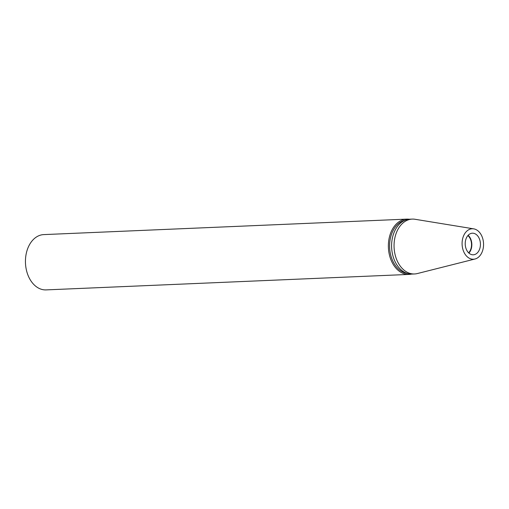 <?xml version="1.0" encoding="UTF-8"?>
<svg xmlns="http://www.w3.org/2000/svg" width="509" height="509" viewBox="0 0 509 509"><rect width="100%" height="100%" fill="white"/><g stroke="black" fill="none" stroke-linecap="round" stroke-linejoin="round"><path stroke-width="0.76" d="M468.63 252.827A10.377 7.298 87.6 0 0 467.892 235.559M471.849 254.665A10.81 7.603 87.6 0 0 473.281 254.799A10.81 7.603 87.6 0 0 480.426 244.695A10.81 7.603 87.6 0 0 473.796 233.332A10.81 7.603 87.6 0 0 472.365 233.198A10.81 7.603 87.6 0 0 465.22 243.302A10.81 7.603 87.6 0 0 471.849 254.665M468.904 253.088A10.81 7.603 87.6 0 0 468.146 235.279M409.179 219.245A27.671 19.463 87.6 0 0 406.672 219.124L43.742 234.604A27.671 19.463 87.6 0 0 25.45 260.474A27.671 19.463 87.6 0 0 42.438 289.564A27.671 19.463 87.6 0 0 46.103 289.895L409.032 274.415A27.671 19.463 87.6 0 0 411.514 274.084M406.672 219.124A27.671 19.463 87.6 0 0 388.38 244.994A27.671 19.463 87.6 0 0 405.368 274.084A27.671 19.463 87.6 0 0 409.032 274.415M405.024 220.263A26.805 18.858 87.6 0 0 389.601 246.668A26.805 18.858 87.6 0 0 406.055 273.199A26.805 18.858 87.6 0 0 407.289 273.422M391.656 243.55A26.805 18.858 87.6 0 0 391.656 243.601A26.805 18.858 87.6 0 0 391.981 251.312A26.805 18.858 87.6 0 0 391.987 251.357M473.726 228.859L415.007 219.271A27.454 19.31 87.6 0 0 412.207 219.105L409.751 219.207A27.454 19.31 87.6 0 0 391.663 243.506A27.454 19.31 87.6 0 0 392 251.401A27.454 19.31 87.6 0 0 408.453 273.74A27.454 19.31 87.6 0 0 412.093 274.071L414.549 273.963A27.454 19.31 87.6 0 0 417.323 273.556L475.012 259.005A15.251 10.727 87.6 0 0 483.55 243.875A15.251 10.727 87.6 0 0 474.191 228.948A15.251 10.727 87.6 0 0 473.726 228.859A15.251 10.727 87.6 0 0 462.147 241.921A15.251 10.727 87.6 0 0 471.455 259.049A15.251 10.727 87.6 0 0 475.012 259.005M412.207 219.105A27.454 19.31 87.6 0 0 394.061 244.772A27.454 19.31 87.6 0 0 410.909 273.632A27.454 19.31 87.6 0 0 414.549 273.963"/></g></svg>
